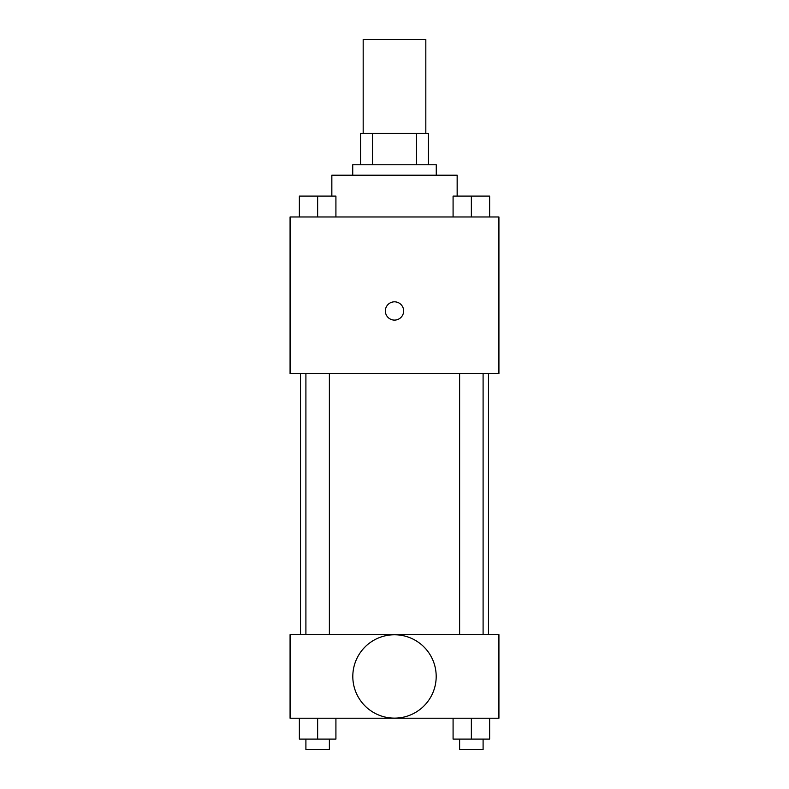 <?xml version="1.0" encoding="UTF-8"?>
<svg xmlns="http://www.w3.org/2000/svg" width="789" height="789" viewBox="0 0 789 789"><rect width="100%" height="100%" fill="white"/><g stroke="black" fill="none" stroke-linecap="round" stroke-linejoin="round"><path stroke-width="1.18" d="M425.823 133.43L425.823 39.45L363.177 39.45L363.177 133.43M372.516 164.763L372.516 133.43L360.563 133.43L360.563 164.763L360.563 133.43M372.516 133.43L428.437 133.43L428.437 164.763M416.484 164.763L416.484 133.43M352.732 175.207L352.732 164.763L436.268 164.763L436.268 175.207M457.156 196.086L457.156 175.207L331.844 175.207L331.844 196.086M290.076 216.975L498.924 216.975L498.924 373.611L290.076 373.611L290.076 216.975M394.5 320.097A9.133 9.133 0 0 1 386.59 306.388A9.133 9.133 0 0 1 402.41 306.388A9.133 9.133 0 0 1 394.5 320.097M290.076 634.681L498.924 634.681L498.924 718.227L290.076 718.227L290.076 634.681M394.5 718.138A41.689 41.689 0 0 1 358.393 655.61A41.689 41.689 0 0 1 430.607 655.61A41.689 41.689 0 0 1 394.5 718.138M453.083 718.227L453.083 739.106L489.634 739.106L489.634 718.227L489.634 739.106M471.358 739.106L471.358 718.227M483.095 739.106L483.095 749.55L459.622 749.55L459.622 739.106M299.366 718.227L299.366 739.106L335.917 739.106L335.917 718.227L335.917 739.106M317.642 739.106L317.642 718.227M329.378 739.106L329.378 749.55L305.905 749.55L305.905 739.106M453.083 216.975L453.083 196.086L489.634 196.086L489.634 216.975L489.634 196.086M471.358 216.975L471.358 196.086M483.095 196.086L459.622 196.086M299.366 216.975L299.366 196.086L335.917 196.086L335.917 216.975L335.917 196.086M317.642 216.975L317.642 196.086M329.378 196.086L305.905 196.086M488.48 634.681L488.48 373.611M300.52 634.681L300.52 373.611M459.622 373.611L459.622 634.681M483.095 373.611L483.095 634.681M329.378 634.681L329.378 373.611M305.905 634.681L305.905 373.611"/></g></svg>
